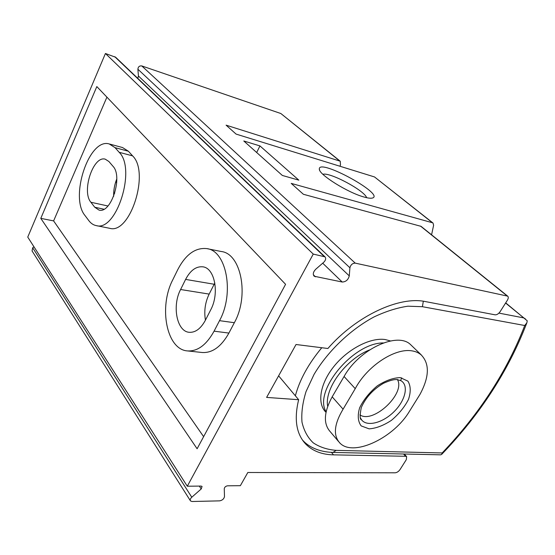 <?xml version="1.0" encoding="UTF-8"?>
<svg xmlns="http://www.w3.org/2000/svg" width="555" height="555" viewBox="0 0 555 555"><rect width="100%" height="100%" fill="white"/><g stroke="black" fill="none" stroke-linecap="round" stroke-linejoin="round"><path stroke-width="0.83" d="M338.522 441.496L330.357 431.825C323.19 423.958 323.801 412.289 332.181 396.832L344.072 376.491C359.14 349.227 397.491 331.481 410.554 344.6L411.9 345.89M326.007 412.31L325.986 412.289C316.829 403.624 319.902 383.748 334.013 366.321C348.034 348.866 370.49 337.315 385.184 339.542L390.456 340.943M505.702 302.863L527.243 320.804L526.875 322.767L524.732 325.507C506.972 371.42 479.451 413.898 442.168 452.949L441.655 454.399L440.698 454.829L332.958 452.429L336.191 450.362L442.168 452.949M525.516 319.014L523.851 317.918L498.931 313.11M326.111 411.803C313.055 391.414 353.022 342.726 383.352 342.928M401.73 377.83L400.627 380.473M327.693 406.322C324.127 388.888 345.959 359.092 369.547 349.934M355.242 388.66C367.16 366.002 394.73 348.047 411.63 350.809C415.452 351.35 418.643 352.723 421.19 354.909C429.757 363.733 429.369 376.873 420.003 394.341L408.098 413.482C391.49 439.109 352.876 456.744 339.972 443.119C333 435.626 334.034 424.318 343.08 409.188L355.242 388.66L344.072 376.491M397.311 379.398C406.1 393.086 373.376 424.145 359.917 414.897M296.03 344.509L266.615 397.408L298.652 399.718C293.866 419.448 296.335 434.35 306.062 444.416C312.923 451.139 322.067 454.621 333.493 454.857L405.636 456.286L406.642 456.64L406.315 459.651L400.058 469.53C398.629 471.514 397.005 472.603 395.188 472.798L247.828 472.492L240.357 485.687L227.522 485.812C225.691 486.159 224.608 487.11 224.269 488.671L224.484 496.6C223.977 498.903 222.361 500.319 219.634 500.86L192.03 501.505L190.518 500.95C189.859 499.923 190.282 498.688 191.78 497.238L201.215 488.962L202.055 486.444L201.07 486.076L187.299 486.215L313.256 254.079L324.98 256.847C326.194 258.366 325.785 260.177 323.752 262.279L315.844 269.147C313.173 271.894 312.618 274.26 314.179 276.237L342.22 282.023C345.862 281.871 348.214 279.824 349.275 275.884L349.914 267.767C350.732 264.756 352.501 263.216 355.235 263.132L507.686 296.148C508.567 297.001 508.456 298.375 507.353 300.262L500.173 311.584C498.57 313.832 496.885 314.914 495.122 314.831L425.463 301.594C399.42 295.884 356.497 315.691 327.887 348.498L296.03 344.509M205.44 320.152C203.914 311.105 205.149 302.42 209.152 294.094L214.834 282.988M207.265 248.709L221.237 251.505C241.009 253.482 249.528 295.621 234.349 322.705L228.91 333.069C221.299 346.611 212.412 353.091 202.249 352.508L187.514 350.92C166.472 349.678 158.501 306.991 172.778 279.796L177.69 269.779C185.627 254.502 195.318 247.447 206.751 248.605C226.398 250.527 234.723 293.179 219.523 320.665L214.077 331.168C206.46 344.905 197.601 351.488 187.514 350.92M203.623 436.66L53.613 220.904L106.914 97.153M109.626 144.057L122.516 147.533L128.406 151.237L132.589 155.865C150.121 172.39 130.05 234.73 109.696 228.306L96.223 225.601C93.365 225.039 90.888 223.374 88.8 220.599L85.019 215.555C69.403 197.178 89.133 137.557 109.245 143.953L115.058 147.665L119.186 152.313C136.488 168.914 116.349 232.011 96.223 225.601M115.766 181.742L116.696 182.852M278.61 375.832L298.652 399.718M507.686 296.148L421.079 226.357L303.384 194.278L291.202 183.386L432.47 222.763L433.004 223.027L433.615 225.247L431.575 234.814M366.626 197.684C364.649 190.587 329.892 172.001 322.906 174.291M187.299 486.215L27.75 237.096L105.429 53.495L313.256 254.079M96.82 86.58L285.582 284.313L197.108 448.766L40.792 218.365L96.82 86.58M190.323 500.652L32.051 250.943L32.696 247.78L33.924 246.739M105.429 53.495L115.676 57.283M339.847 166.216L340.493 165.008L340.236 161.214L280.858 113.525L141.768 65.927C139.465 65.677 138.174 66.766 137.89 69.215L138.431 76L137.834 78.408M364.129 197.046C367.597 198.031 370.178 198.399 371.85 198.156C387.39 195.596 317.724 157.329 319.34 169.233C318.979 174.638 348.013 192.786 364.129 197.046M340.236 161.214L226.093 125.159L236.09 134.095L374.521 176.948L433.004 223.027M298.84 180.146L259.955 145.923L243.791 140.984L282.342 175.456L298.84 180.146M256.674 152.5L259.955 145.923M114.767 193.161L113.685 192.911M113.678 196.283C113.484 190.434 114.517 184.669 116.779 178.974M53.613 220.904L40.792 218.365M108.926 161.533L112.977 166.271C123.175 176.49 111.118 213.939 99.026 210.088L94.745 207.237L90.902 202.263C81.356 191.461 93.247 155.338 105.263 159.174L108.926 161.533M185.606 279.408C190.358 270.382 196.088 266.192 202.811 266.823C214.743 267.912 219.69 293.442 210.685 309.912L205.357 320.318C200.764 328.706 195.381 332.695 189.206 332.299C176.774 331.501 171.925 305.874 180.597 289.516L185.606 279.408L214.161 284.25M524.732 325.507L422.404 306.7L407.932 306.193C397.172 307.761 385.864 311.348 374.008 316.947C350.233 329.698 327.672 351.343 314.012 374.479L306.041 391.573C302.6 402.694 301.247 412.878 301.989 422.126C303.904 430.597 307.643 437.493 313.2 442.814C319.638 447.122 327.304 449.64 336.191 450.362M422.404 306.7L423.326 301.24M321.782 347.735C308.462 363.761 299.651 379.78 295.364 395.798M302.475 440.053L302.898 440.49C308.323 446.435 318.175 451.93 332.958 452.429M505.591 303.037L523.851 317.918M332.181 396.832L343.08 409.188M360.514 418.033L361.465 419.691C359.806 419.587 359.744 415.549 361.277 407.578C365.69 397.519 373.085 389.423 383.47 383.297C389.95 380.355 394.605 379.148 397.449 379.675L400.994 380.716C409.042 385.406 405.337 400.682 393.932 411.789C382.659 423.021 366.73 427.1 361.465 419.691L360.479 417.936M400.315 377.622L407.911 381.139C410.776 385.857 410.964 391.962 408.466 399.468C404.484 407.169 398.802 414.12 391.428 420.336C383.595 425.505 376.158 428.349 369.117 428.855L361.18 425.9C357.892 421.488 357.385 415.438 359.661 407.738C363.636 399.69 369.512 392.399 377.31 385.864C385.565 380.543 393.231 377.795 400.315 377.622M331.446 452.381L333.493 454.857M403.568 454.004L405.636 456.286M374.521 176.948L432.47 222.763M280.858 113.525L339.639 160.908M141.768 65.927L355.235 263.132M420.482 226.065L507.103 295.884M32.696 247.78L191.78 497.238M199.342 486.097L201.215 488.962M114.725 56.672L324.092 256.417M313.346 274.746L315.448 276.834M322.705 263.188L342.22 282.023M138.431 76L349.275 275.884M137.89 69.215L349.914 267.767M103.917 209.214L94.745 207.237M107.927 205.988L90.902 202.263M132.589 155.865L119.186 152.313M128.406 151.237L115.058 147.665M209.152 294.094L180.597 289.516M228.91 333.069L214.077 331.168M234.349 322.705L219.523 320.665M526.875 322.767C508.706 370.358 480.297 414.238 441.662 454.399M410.554 344.6L421.238 354.86M339.396 442.536L339.931 443.161M404.262 454.018L406.642 456.64M115.523 57.13L324.98 256.847M319.701 170.336L319.34 169.233"/></g></svg>
